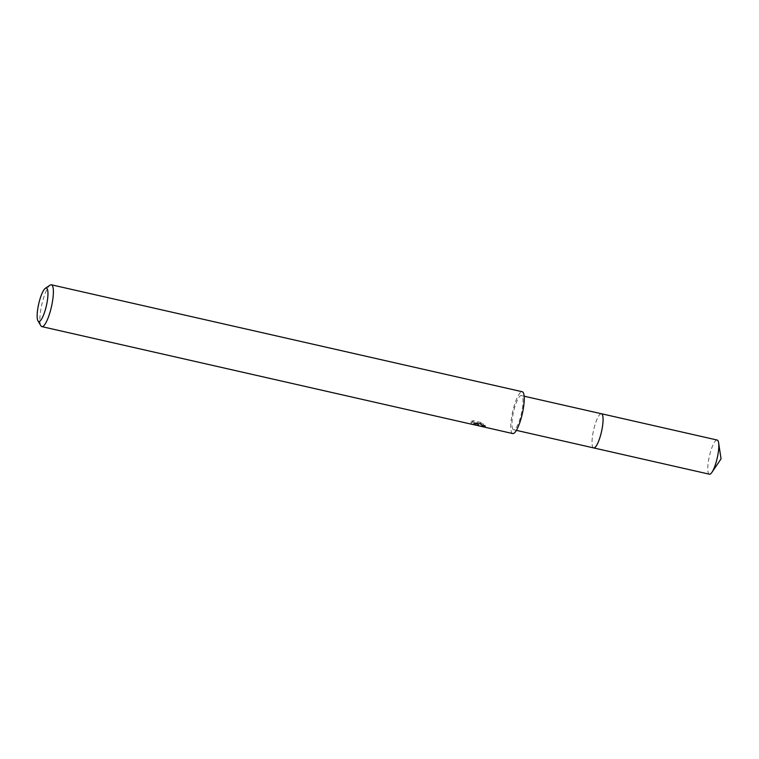 <?xml version="1.0" encoding="UTF-8"?>
<svg xmlns="http://www.w3.org/2000/svg" width="759" height="759" viewBox="0 0 759 759"><rect width="100%" height="100%" fill="white"/><g stroke="black" fill="none" stroke-linecap="round" stroke-linejoin="round"><path stroke-width="0.57" stroke-dasharray="3.79 2.85" d="M593.671 447.914A17.514 4.032 102.8 0 1 593.168 447.63A17.514 4.032 102.8 0 1 593.073 447.535A17.514 4.032 102.8 0 1 593.68 429.698A17.514 4.032 102.8 0 1 600.862 413.788A17.514 4.032 102.8 0 1 601.432 413.75M593.576 447.895A17.523 4.032 102.8 0 1 593.187 447.639A17.523 4.032 102.8 0 1 593.083 447.544A17.523 4.032 102.8 0 1 593.69 429.698A17.523 4.032 102.8 0 1 600.872 413.788A17.523 4.032 102.8 0 1 601.327 413.731M513.027 429.357A17.514 4.032 102.8 0 1 513.909 410.353A17.514 4.032 102.8 0 1 521.376 395.572A17.514 4.032 102.8 0 1 521.974 395.951A17.514 4.032 102.8 0 1 521.091 414.955A17.514 4.032 102.8 0 1 513.625 429.736A17.514 4.032 102.8 0 1 513.027 429.357M477.041 425.457L478.104 425.495L477.326 424.585L481.443 426.463M40.872 325.782A21.451 4.934 102.8 0 1 41.811 304.625A21.451 4.934 102.8 0 1 50.103 285.128M512.752 433.569A21.451 4.934 102.8 0 1 512.021 433.104A21.451 4.934 102.8 0 1 513.103 409.832A21.451 4.934 102.8 0 1 522.249 391.739M485.001 427.27L484.631 426.605L476.614 423.949L483.122 425.419L480.741 423.939L472.715 422.118L470.694 422.725L474.536 423.816L475.94 424.907L474.811 424.907M471.064 421.34L473.094 420.685L481.121 422.507L483.492 424.034L476.994 422.554L485.57 425.884L477.686 423.209L478.474 424.129L474.176 423.275A20.019 4.601 102.8 0 1 473.796 423.256A20.019 4.601 102.8 0 1 473.654 423.218L476.254 423.389L472.477 421.52L471.064 421.34L470.694 422.725M473.654 423.218L473.284 424.585A21.451 4.934 -77.2 0 0 473.474 424.651M481.121 422.507L480.741 423.939M473.094 420.685L472.715 422.118M474.176 423.275L473.806 424.679M477.686 423.209L477.326 424.585M483.502 424.034L483.122 425.419M476.994 422.554L476.614 423.949M485.001 425.239L484.64 426.605M483.853 425.287L483.464 426.719M709.418 474.204A17.514 4.032 102.8 0 1 710.063 453.427A17.514 4.032 102.8 0 1 717.179 440.04M593.529 447.886A17.533 4.032 102.8 0 1 594.325 427.137A17.533 4.032 102.8 0 1 601.28 413.721M524.156 396.207L521.376 395.572M478.104 425.495L478.474 424.129M485.428 425.894L481.652 425.04M477.601 424.12L473.796 423.256M485.2 427.251L485.57 425.884M475.94 424.917L476.301 423.55M516.395 430.362L513.625 429.736"/><path stroke-width="1.14" d="M524.156 396.207L601.432 413.75A17.514 4.032 102.8 0 1 602.029 414.139A17.514 4.032 102.8 0 1 601.147 433.142A17.514 4.032 102.8 0 1 593.671 447.914L516.395 430.362M601.327 413.731A17.523 4.032 102.8 0 1 602.039 414.129A17.523 4.032 102.8 0 1 601.1 433.38A17.523 4.032 102.8 0 1 593.576 447.895M45.331 288.325L50.103 285.128A21.451 4.934 102.8 0 1 51.375 284.796A21.451 4.934 102.8 0 1 52.105 285.261A21.451 4.934 102.8 0 1 51.024 308.534A21.451 4.934 102.8 0 1 41.878 326.626A21.451 4.934 102.8 0 1 41.147 326.161A21.451 4.934 102.8 0 1 40.872 325.782L37.95 320.839A17.163 3.947 102.8 0 1 38.7 303.913A17.163 3.947 102.8 0 1 45.331 288.325A17.163 3.947 102.8 0 1 46.935 288.429A17.163 3.947 102.8 0 1 45.72 308.41A17.163 3.947 102.8 0 1 38.168 321.152A17.163 3.947 102.8 0 1 37.95 320.839M51.375 284.796L522.249 391.739A21.451 4.934 102.8 0 1 522.979 392.204A21.451 4.934 102.8 0 1 521.898 415.477A21.451 4.934 102.8 0 1 512.752 433.569L473.806 424.679A21.451 4.934 -77.2 0 1 473.474 424.651L41.878 326.626M474.811 424.907L473.682 424.679M601.28 413.721A17.533 4.032 102.8 0 1 601.451 413.74L717.179 440.04A17.514 4.032 102.8 0 1 718.631 442.848A17.514 4.032 102.8 0 1 716.534 460.817A17.514 4.032 102.8 0 1 711.942 472.297A17.514 4.032 102.8 0 1 709.418 474.204L593.68 447.933A17.533 4.032 102.8 0 1 593.529 447.886M601.451 413.74A17.533 4.032 102.8 0 1 600.805 434.537A17.533 4.032 102.8 0 1 593.68 447.933M718.631 442.848L721.05 458.882L711.942 472.297"/></g></svg>
